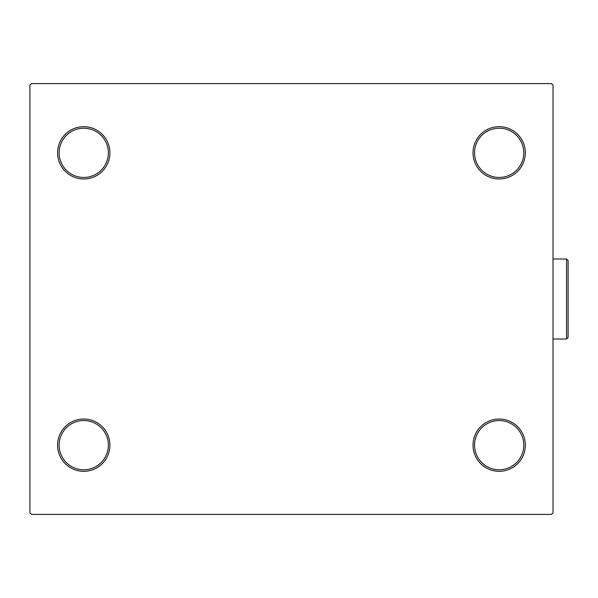 <?xml version="1.0" encoding="UTF-8"?>
<svg xmlns="http://www.w3.org/2000/svg" width="598" height="598" viewBox="0 0 598 598"><rect width="100%" height="100%" fill="white"/><g stroke="black" fill="none" stroke-linecap="round" stroke-linejoin="round"><path stroke-width="0.9" d="M473.018 445.166A26.155 26.155 0 0 0 499.173 471.321A26.155 26.155 0 0 0 525.328 445.166A26.155 26.155 0 0 0 499.173 419.011A26.155 26.155 0 0 0 473.018 445.166M523.788 445.166A24.615 24.615 0 0 1 499.173 469.781A24.615 24.615 0 0 1 474.55 445.166A24.615 24.615 0 0 1 499.173 420.551A24.615 24.615 0 0 1 523.788 445.166M473.018 152.834A26.155 26.155 0 0 0 499.173 178.989A26.155 26.155 0 0 0 525.328 152.834A26.155 26.155 0 0 0 499.173 126.679A26.155 26.155 0 0 0 473.018 152.834M523.788 152.834A24.615 24.615 0 0 1 499.173 177.449A24.615 24.615 0 0 1 474.55 152.834A24.615 24.615 0 0 1 499.173 128.219A24.615 24.615 0 0 1 523.788 152.834M57.595 152.834A26.155 26.155 0 0 0 83.75 178.989A26.155 26.155 0 0 0 109.905 152.834A26.155 26.155 0 0 0 83.75 126.679A26.155 26.155 0 0 0 57.595 152.834M108.365 152.834A24.615 24.615 0 0 1 83.75 177.449A24.615 24.615 0 0 1 59.135 152.834A24.615 24.615 0 0 1 83.75 128.219A24.615 24.615 0 0 1 108.365 152.834M57.595 445.166A26.155 26.155 0 0 0 83.75 471.321A26.155 26.155 0 0 0 109.905 445.166A26.155 26.155 0 0 0 83.75 419.011A26.155 26.155 0 0 0 57.595 445.166M108.365 445.166A24.615 24.615 0 0 1 83.75 469.781A24.615 24.615 0 0 1 59.135 445.166A24.615 24.615 0 0 1 83.75 420.551A24.615 24.615 0 0 1 108.365 445.166M551.483 83.6L31.44 83.6L29.9 85.133L29.9 512.867L31.44 514.4L551.483 514.4L553.023 512.867L553.023 85.133L551.483 83.6M566.56 258.994L568.1 260.534L568.1 337.466L566.56 339.006L566.56 258.994L553.023 258.994M566.56 339.006L553.023 339.006"/></g></svg>
